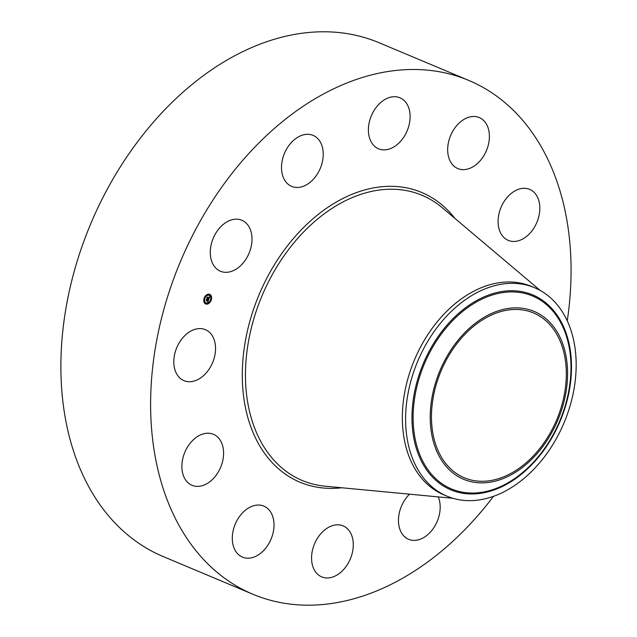 <?xml version="1.0" encoding="UTF-8"?>
<svg xmlns="http://www.w3.org/2000/svg" width="637" height="637" viewBox="0 0 637 637"><rect width="100%" height="100%" fill="white"/><g stroke="black" fill="none" stroke-linecap="round" stroke-linejoin="round"><path stroke-width="0.96" d="M238.843 267.222A27.654 19.421 -67.2 0 1 220.426 271.243A27.654 19.421 -67.2 0 1 210.345 250.285A27.654 19.421 -67.2 0 1 223.444 224.272A27.654 19.421 -67.2 0 1 241.861 220.251A27.654 19.421 -67.2 0 1 251.941 241.208A27.654 19.421 -67.2 0 1 238.843 267.222M493.508 496.327A278.672 195.67 -67.2 0 1 252.873 594.241L163.136 556.531A278.672 195.67 -67.2 0 1 75.707 457.485A278.672 195.67 -67.2 0 1 134.933 145.355A278.672 195.67 -67.2 0 1 379.079 42.727L468.816 80.437A278.672 195.67 -67.2 0 1 556.244 179.483A278.672 195.67 -67.2 0 1 567.256 320.865M252.873 594.241A278.672 195.67 -67.2 0 1 165.445 495.204A278.672 195.67 -67.2 0 1 224.662 183.074A278.672 195.67 -67.2 0 1 468.816 80.437M561.571 344.728A89.387 62.76 -67.2 0 1 542.573 444.849A89.387 62.76 -67.2 0 1 464.262 477.766A89.387 62.76 -67.2 0 1 436.218 445.996A89.387 62.76 -67.2 0 1 455.216 345.883A89.387 62.76 -67.2 0 1 533.527 312.958A89.387 62.76 -67.2 0 1 561.571 344.728M485.728 482.719A91.043 63.923 112.8 0 0 566.301 390.163A91.043 63.923 112.8 0 0 512.068 308.013A91.043 63.923 112.8 0 0 431.488 400.562A91.043 63.923 112.8 0 0 485.728 482.719M507.243 283.529A113.044 79.378 -67.2 0 1 534.69 287.781A113.044 79.378 -67.2 0 1 570.155 327.959A113.044 79.378 112.8 0 1 556.499 438.336A113.044 79.378 112.8 0 1 474.533 500.467A113.044 79.378 -67.2 0 1 447.086 496.215A113.044 79.378 -67.2 0 1 411.621 456.036A113.044 79.378 112.8 0 1 425.277 345.66A113.044 79.378 112.8 0 1 507.243 283.529M447.086 496.215L443.83 494.845A113.044 79.378 -67.2 0 1 408.357 454.667A113.044 79.378 -67.2 0 1 432.388 328.047A113.044 79.378 -67.2 0 1 531.425 286.411L534.69 287.781M438.224 496.9A27.654 19.421 -67.2 0 1 436.058 523.853A27.654 19.421 -67.2 0 1 416.287 540.24A27.654 19.421 -67.2 0 1 408.604 539.3A27.654 19.421 -67.2 0 1 398.459 519.784A27.654 19.421 -67.2 0 1 409.535 494.185M376.308 147.601A27.654 19.421 -67.2 0 1 372.088 114.127A27.654 19.421 -67.2 0 1 399.972 97.795A27.654 19.421 -67.2 0 1 402.202 98.99A27.654 19.421 -67.2 0 1 406.422 132.456A27.654 19.421 -67.2 0 1 378.537 148.787A27.654 19.421 -67.2 0 1 376.308 147.601M345.373 527.086A27.654 19.421 -67.2 0 1 349.594 560.552A27.654 19.421 -67.2 0 1 321.709 576.883A27.654 19.421 -67.2 0 1 319.479 575.697A27.654 19.421 -67.2 0 1 315.259 542.23A27.654 19.421 -67.2 0 1 343.144 525.891A27.654 19.421 -67.2 0 1 345.373 527.086M449.141 158.724A27.654 19.421 -67.2 0 1 455.017 127.75A27.654 19.421 -67.2 0 1 479.247 117.566A27.654 19.421 -67.2 0 1 487.926 127.392A27.654 19.421 -67.2 0 1 482.05 158.374A27.654 19.421 -67.2 0 1 457.82 168.558A27.654 19.421 -67.2 0 1 449.141 158.724M272.54 515.954A27.654 19.421 -67.2 0 1 266.664 546.936A27.654 19.421 -67.2 0 1 242.434 557.12A27.654 19.421 -67.2 0 1 233.755 547.287A27.654 19.421 -67.2 0 1 239.639 516.312A27.654 19.421 -67.2 0 1 263.869 506.128A27.654 19.421 -67.2 0 1 272.54 515.954M498.309 217.719A27.654 19.421 -67.2 0 1 529.673 189.388A27.654 19.421 -67.2 0 1 539.595 212.057A27.654 19.421 -67.2 0 1 508.238 240.38A27.654 19.421 -67.2 0 1 498.309 217.719M223.372 456.968A27.654 19.421 -67.2 0 1 192.016 485.29A27.654 19.421 -67.2 0 1 182.086 462.629A27.654 19.421 -67.2 0 1 213.443 434.299A27.654 19.421 -67.2 0 1 223.372 456.968M211.038 365.925A27.654 19.421 -67.2 0 1 183.958 380.655A27.654 19.421 -67.2 0 1 178.312 344.394A27.654 19.421 -67.2 0 1 205.393 329.663A27.654 19.421 -67.2 0 1 211.038 365.925M299.334 187.31A27.654 19.421 -67.2 0 1 291.65 186.378A27.654 19.421 -67.2 0 1 282.717 158.486A27.654 19.421 -67.2 0 1 305.394 134.447A27.654 19.421 -67.2 0 1 313.078 135.378A27.654 19.421 -67.2 0 1 322.019 163.271A27.654 19.421 -67.2 0 1 299.334 187.31M209.334 294.23A5.207 3.655 -67.2 0 1 209.708 294.35A5.207 3.655 -67.2 0 1 211.166 300.306A5.207 3.655 -67.2 0 1 206.046 304.072A5.207 3.655 -67.2 0 1 205.671 303.953A5.207 3.655 -67.2 0 1 204.214 297.997A5.207 3.655 -67.2 0 1 209.334 294.23M205.568 303.905A5.207 3.655 112.8 0 0 205.839 303.992A5.207 3.655 112.8 0 0 208.92 303.116M209.063 302.997A5.207 3.655 112.8 0 0 210.966 300.194M211.102 299.78A5.207 3.655 112.8 0 0 209.605 294.31M209.175 295.329A4.101 2.882 112.8 0 0 209.071 295.281A4.101 2.882 112.8 0 0 208.777 295.186A4.101 2.882 112.8 0 0 206.595 295.695M206.492 295.767A4.101 2.882 112.8 0 0 204.732 298.204M204.604 298.594A4.101 2.882 112.8 0 0 205.894 302.846A4.101 2.882 112.8 0 0 205.998 302.886M210.998 299.653L210.759 300.242L210.998 299.653L210.568 299.629M206.348 303.26L206.077 303.833M208.578 302.527L208.761 303.108M208.825 302.448L208.809 303.124L208.825 302.448M204.517 301.412L204.254 301.986M209.095 294.382L208.825 294.955M210.919 296.237L210.656 296.802M206.109 295.226L206.324 295.759M206.396 303.029A4.101 2.882 -67.2 0 1 206.101 302.933A4.101 2.882 -67.2 0 1 204.955 298.243A4.101 2.882 -67.2 0 1 208.984 295.273A4.101 2.882 -67.2 0 1 209.278 295.369A4.101 2.882 -67.2 0 1 210.425 300.059A4.101 2.882 -67.2 0 1 206.396 303.029M208.753 299.422L208.387 298.992L208.968 298.315L207.033 298.084L207.367 297.097L209 297.829L208.928 297.129L209.111 297.861L209.016 297.033L209.597 296.842L208.753 299.422M208.61 299.533L208.291 299.056L208.61 299.533M208.61 298.872L208.793 298.435L206.818 298.307L207.248 297.168L206.906 298.204L208.864 298.379L208.57 298.888M208.689 299.621L207.949 301.85L207.598 301.381L208.323 300.306L207.59 300.123L208.188 300.417L207.734 301.269L208.132 300.457L207.527 300.306L207.566 301.046L206.914 300.879L207.463 300.091L206.38 300.123L206.73 299.064L208.689 299.621M207.797 301.994L207.487 301.444L207.797 301.994M207.121 300.688L207.264 300.242L206.133 300.369L206.611 299.079L206.213 300.258L207.328 300.202L207.121 300.688M206.675 299.9L207.463 300.091M207.407 300.242L208.172 300.481M207.375 300.059L208.323 300.306M208.235 300.274L208.379 299.852M208.888 298.283L209.111 297.861M207.288 297.869L208.968 298.315M206.81 300.99L207.256 301.102M207.2 297.997L208.793 298.435M206.571 300.035L207.264 300.242M204.397 298.657L204.62 298.068L204.397 298.657M206.388 295.098L206.348 295.767L206.364 295.09M507.187 292.088A104.635 73.47 112.8 0 0 414.576 398.459A104.635 73.47 112.8 0 0 476.914 492.879A104.635 73.47 112.8 0 0 569.518 386.508A104.635 73.47 112.8 0 0 507.187 292.088M507.028 290.918A105.718 74.226 112.8 0 0 413.461 398.396A105.718 74.226 112.8 0 0 476.444 493.786A105.718 74.226 112.8 0 0 570.011 386.317A105.718 74.226 112.8 0 0 507.028 290.918M452.923 498.293L325.117 486.19A154.68 108.609 -67.2 0 1 253.685 425.508A154.68 108.609 -67.2 0 1 296.603 239.639A154.68 108.609 -67.2 0 1 442.182 207.662L540.256 290.496M341.735 487.767A157.14 110.336 -67.2 0 1 250.652 426.36A157.14 110.336 -67.2 0 1 302.36 228.731A157.14 110.336 -67.2 0 1 454.929 218.435"/></g></svg>
